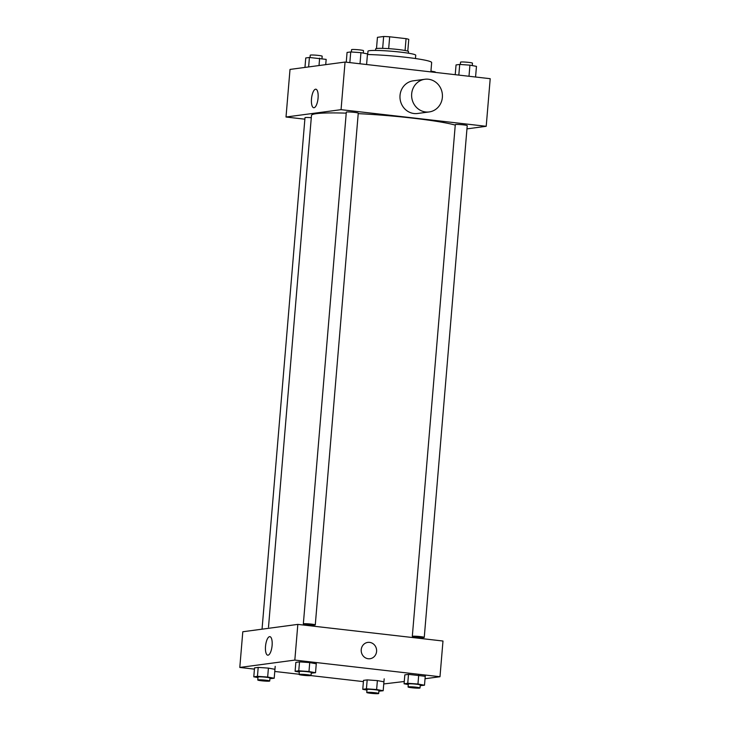 <?xml version="1.0" encoding="UTF-8"?>
<svg xmlns="http://www.w3.org/2000/svg" width="730" height="730" viewBox="0 0 730 730"><rect width="100%" height="100%" fill="white"/><g stroke="black" fill="none" stroke-linecap="round" stroke-linejoin="round"><path stroke-width="1.09" d="M376.498 48.536L377.437 37.33L383.651 36.5A16.096 1.314 -175.2 0 1 389.683 36.783L406.062 38.654A16.096 1.314 -175.2 0 1 408.773 39.383L407.787 51.164M375.558 50.434L375.685 48.873A16.48 1.351 4.8 0 1 392.22 48.91A16.48 1.351 4.8 0 1 408.526 51.638L408.399 53.19M382.657 48.362L383.651 36.5M405.068 50.507L406.062 38.654M388.679 48.645L389.683 36.783M367.701 54.522L367.975 51.228A23.962 1.962 4.8 0 1 392.019 51.282A23.962 1.962 4.8 0 1 415.744 55.234L415.461 58.537M367.436 54.513A40.442 3.303 4.8 0 1 409.649 57.752A40.442 3.303 4.8 0 1 431.658 62.57L430.873 71.896M304.866 119.182L286.014 117.019L290.011 69.423L345.053 62.059L490.204 78.694L486.207 126.299L466.963 128.872M455.246 125.113A74.898 6.123 -175.2 0 0 358.211 113.634M346.23 113.141A74.898 6.123 -175.2 0 0 311.482 115.395L268.503 627.143M286.014 117.019L341.056 109.664L486.207 126.299M315.278 624.907L358.257 113.159A5.995 0.493 -175.2 0 0 352.325 112.165A5.995 0.493 -175.2 0 0 346.312 112.155L303.342 623.904A5.995 0.493 -175.2 0 0 307.193 624.688A5.995 0.493 -175.2 0 0 315.278 624.907A5.995 0.493 -175.2 0 0 309.347 623.913A5.995 0.493 -175.2 0 0 303.342 623.904M424.258 637.399L467.227 125.651A5.995 0.493 -175.2 0 0 461.305 124.657A5.995 0.493 -175.2 0 0 455.292 124.647L412.313 636.396A5.995 0.493 -175.2 0 0 416.173 637.18A5.995 0.493 -175.2 0 0 424.258 637.399A5.995 0.493 -175.2 0 0 418.327 636.405A5.995 0.493 -175.2 0 0 412.313 636.396M262.043 629.178L304.994 117.676A5.995 0.493 4.8 0 1 311.281 117.712M341.056 109.664L345.053 62.059M311.491 98.906A9.326 3.239 96.5 0 1 315.844 89.197A9.326 3.239 96.5 0 1 317.997 98.833A9.326 3.239 96.5 0 1 313.718 107.739A9.326 3.239 96.5 0 1 311.491 98.906M429.204 111.936L417.56 113.488A16.48 15.394 -97.6 0 1 400.122 99.198A16.48 15.394 -97.6 0 1 413.198 80.829L424.842 79.269A16.48 15.394 -97.6 0 1 428.391 79.232A16.48 15.394 -97.6 0 1 442.426 95.457A16.48 15.394 -97.6 0 1 429.204 111.936A16.48 15.394 -97.6 0 1 411.766 97.638A16.48 15.394 -97.6 0 1 424.842 79.269M254.432 669.127L239.796 667.448L242.798 631.751L297.831 624.387L442.982 641.022L439.989 676.728L425.043 678.727M404.274 681.501L383.752 683.946M299.291 672.065L295.102 671.29L295.851 662.365L299.519 661.882L309.73 662.594L316.273 663.798M366.953 690.078L362.764 689.312L363.513 680.378L367.181 679.895L377.383 680.606L383.925 681.811M239.796 667.448L294.829 660.093L439.989 676.728M363.412 681.619L310.825 675.588M299.108 674.246L274.772 671.463M408.271 684.558L404.082 683.782L404.831 674.858L408.499 674.365L425.243 676.29M257.973 677.586L253.785 676.82L254.533 667.895L258.201 667.402L268.412 668.114L274.954 669.319M294.829 660.093L297.831 624.387M265.519 646.36A9.326 3.239 96.5 0 1 269.872 636.651A9.326 3.239 96.5 0 1 272.025 646.287A9.326 3.239 96.5 0 1 267.755 655.184A9.326 3.239 96.5 0 1 265.519 646.36M367.82 642.391A8.24 7.701 -97.6 0 1 369.59 642.382A8.24 7.701 -97.6 0 1 376.616 650.485A8.24 7.701 -97.6 0 1 370 658.725A8.24 7.701 -97.6 0 1 361.277 651.58A8.24 7.701 -97.6 0 1 367.82 642.391A8.24 7.701 -97.6 0 1 369.599 642.382A8.24 7.701 -97.6 0 1 376.616 650.485A8.24 7.701 -97.6 0 1 370 658.725M253.785 676.82L257.453 676.327L267.664 677.038L274.197 678.243L269.908 678.69M269.717 681.008L269.963 678.033A5.995 0.493 -175.2 0 0 264.032 677.048A5.995 0.493 -175.2 0 0 258.018 677.029L257.772 680.004A5.995 0.493 -175.2 0 0 261.623 680.789A5.995 0.493 -175.2 0 0 269.717 681.008A5.995 0.493 -175.2 0 0 263.785 680.022A5.995 0.493 -175.2 0 0 257.772 680.004M267.664 677.038L268.412 668.114M274.197 678.243L275.201 666.344M257.453 676.327L258.201 667.402M295.102 671.29L298.771 670.806L308.982 671.518L315.524 672.722L311.226 673.169M311.035 675.487L311.281 672.512A5.995 0.493 -175.2 0 0 305.35 671.518A5.995 0.493 -175.2 0 0 299.346 671.509L299.09 674.483A5.995 0.493 -175.2 0 0 302.95 675.268A5.995 0.493 -175.2 0 0 311.035 675.487A5.995 0.493 -175.2 0 0 305.103 674.493A5.995 0.493 -175.2 0 0 299.09 674.483M308.982 671.518L309.73 662.594M315.524 672.722L316.373 662.557M298.771 670.806L299.519 661.882M362.764 689.312L366.433 688.819L376.634 689.531L383.177 690.735L378.888 691.182M378.688 693.5L378.943 690.525A5.995 0.493 -175.2 0 0 373.012 689.54A5.995 0.493 -175.2 0 0 366.998 689.521L366.752 692.496A5.995 0.493 -175.2 0 0 370.603 693.281A5.995 0.493 -175.2 0 0 378.688 693.5A5.995 0.493 -175.2 0 0 372.765 692.514A5.995 0.493 -175.2 0 0 366.752 692.496M376.634 689.531L377.383 680.606M383.177 690.735L384.181 678.836M366.433 688.819L367.181 679.895M404.082 683.782L407.751 683.298L417.952 684.01L424.495 685.214L420.206 685.662M420.015 687.979L420.261 685.005A5.995 0.493 -175.2 0 0 414.33 684.01A5.995 0.493 -175.2 0 0 408.316 684.001L408.07 686.976A5.995 0.493 -175.2 0 0 411.921 687.76A5.995 0.493 -175.2 0 0 420.015 687.979A5.995 0.493 -175.2 0 0 414.083 686.985A5.995 0.493 -175.2 0 0 408.07 686.976M417.952 684.01L418.71 675.086M424.495 685.214L425.353 675.049M407.751 683.298L408.499 674.365M304.957 67.425L305.751 57.962L309.42 57.469L326.164 59.386L325.726 64.642M319.01 65.545L319.63 58.181M308.626 66.932L309.42 57.469M321.976 58.619L322.176 56.201A5.995 0.493 -175.2 0 0 316.254 55.206A5.995 0.493 -175.2 0 0 310.241 55.197L310.049 57.515M346.248 62.196L347.069 52.432L350.738 51.949L360.948 52.66L367.491 53.865L366.588 64.532M360.009 63.775L360.948 52.66M349.843 62.607L350.738 51.949M363.294 53.089L363.504 50.68A5.995 0.493 -175.2 0 0 357.572 49.686A5.995 0.493 -175.2 0 0 351.559 49.676L351.367 51.985M430.946 71.102L435.144 71.878L435.098 72.379M430.955 71.111L431.156 68.693A5.995 0.493 -175.2 0 0 431.147 68.656M455.228 74.688L456.049 64.924L459.717 64.432L469.919 65.153L476.462 66.357L475.568 77.024M468.989 76.267L469.919 65.153M458.823 75.099L459.717 64.432M472.273 65.581L472.474 63.163A5.995 0.493 -175.2 0 0 466.552 62.178A5.995 0.493 -175.2 0 0 460.539 62.16L460.338 64.477"/></g></svg>
